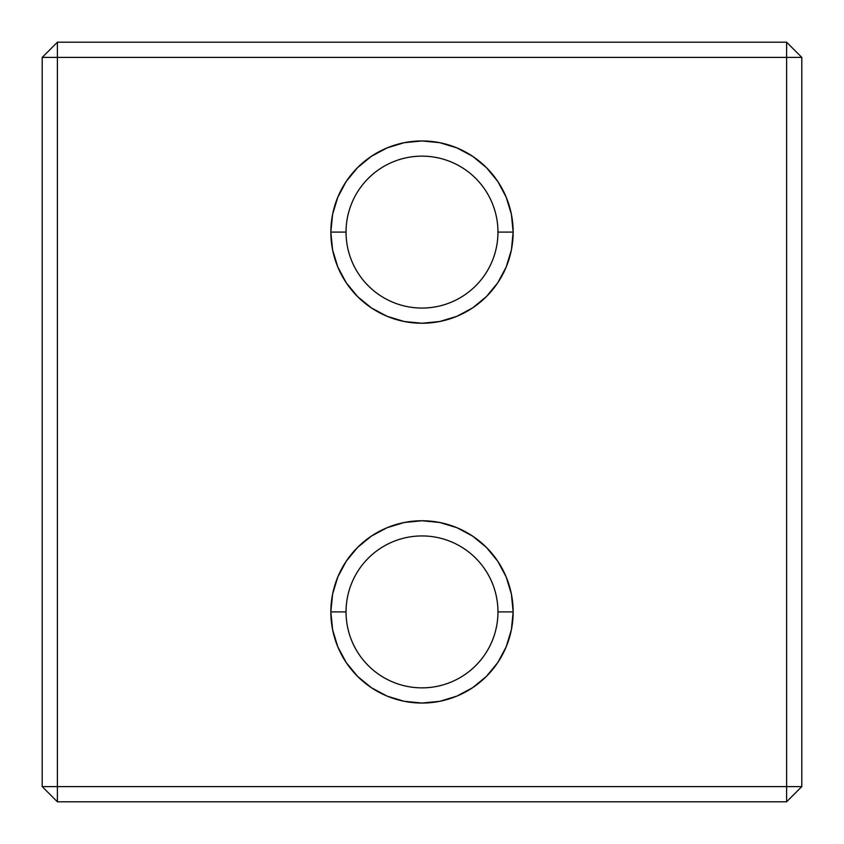 <?xml version="1.0" encoding="UTF-8"?>
<svg xmlns="http://www.w3.org/2000/svg" width="844" height="844" viewBox="0 0 844 844"><rect width="100%" height="100%" fill="white"/><g stroke="black" fill="none" stroke-linecap="round" stroke-linejoin="round"><path stroke-width="1.27" d="M497.96 232.1A75.96 75.96 0 0 0 422 156.14A75.96 75.96 0 0 0 346.04 232.1L330.848 232.1A91.152 91.152 0 0 1 422 140.948A91.152 91.152 0 0 1 513.152 232.1L497.96 232.1A75.96 75.96 0 0 1 422 308.06A75.96 75.96 0 0 1 346.04 232.1A75.96 75.96 0 0 1 422 156.14A75.96 75.96 0 0 1 497.96 232.1L513.152 232.1L511.401 249.887L506.21 266.978L497.791 282.74L486.45 296.55L472.64 307.891L456.878 316.31L472.64 307.891L486.45 296.55L497.791 282.74L506.21 266.978L511.401 249.887L513.152 232.1L511.401 214.313L513.152 232.1A91.152 91.152 0 0 1 422 323.252A91.152 91.152 0 0 1 330.848 232.1L332.599 214.313L337.79 197.222L346.209 181.46L337.79 197.222L332.599 214.313L330.848 232.1L332.599 249.887L330.848 232.1L346.04 232.1A75.96 75.96 0 0 0 422 308.06A75.96 75.96 0 0 0 497.96 232.1M497.96 611.9A75.96 75.96 0 0 0 422 535.94A75.96 75.96 0 0 0 346.04 611.9L330.848 611.9A91.152 91.152 0 0 1 422 520.748A91.152 91.152 0 0 1 513.152 611.9L497.96 611.9A75.96 75.96 0 0 1 422 687.86A75.96 75.96 0 0 1 346.04 611.9A75.96 75.96 0 0 1 422 535.94A75.96 75.96 0 0 1 497.96 611.9L513.152 611.9L511.401 629.687L506.21 646.778L497.791 662.54L506.21 646.778L511.401 629.687L513.152 611.9L511.401 594.113L513.152 611.9A91.152 91.152 0 0 1 422 703.052A91.152 91.152 0 0 1 330.848 611.9L332.599 594.113L337.79 577.022L346.209 561.26L357.55 547.45L371.36 536.109L387.122 527.69L371.36 536.109L357.55 547.45L346.209 561.26L337.79 577.022L332.599 594.113L330.848 611.9L332.599 629.687L330.848 611.9L346.04 611.9A75.96 75.96 0 0 0 422 687.86A75.96 75.96 0 0 0 497.96 611.9M439.787 321.501L422 323.252L404.213 321.501L387.122 316.31L371.36 307.891L357.55 296.55L346.209 282.74L337.79 266.978L332.599 249.887L337.79 266.978L346.209 282.74L357.55 296.55L371.36 307.891L387.122 316.31L404.213 321.501L422 323.252L439.787 321.501L456.878 316.31M387.122 147.89L404.213 142.699L387.122 147.89L371.36 156.309L357.55 167.65L346.209 181.46M472.64 156.309L486.45 167.65L497.791 181.46L506.21 197.222L497.791 181.46L486.45 167.65L472.64 156.309L456.878 147.89L439.787 142.699L422 140.948L404.213 142.699M472.64 687.691L456.878 696.11L439.787 701.301L456.878 696.11L472.64 687.691L486.45 676.35L497.791 662.54M371.36 687.691L357.55 676.35L346.209 662.54L337.79 646.778L346.209 662.54L357.55 676.35L371.36 687.691L387.122 696.11L404.213 701.301L422 703.052L439.787 701.301M404.213 522.499L422 520.748L439.787 522.499L456.878 527.69L472.64 536.109L486.45 547.45L497.791 561.26L506.21 577.022L511.401 594.113L506.21 577.022L497.791 561.26L486.45 547.45L472.64 536.109L456.878 527.69L439.787 522.499L422 520.748L404.213 522.499L387.122 527.69M786.608 42.2L57.392 42.2L42.2 57.392L42.2 786.608L57.392 801.8L786.608 801.8L57.392 801.8L57.392 57.392L786.608 57.392L786.608 786.608L42.2 786.608L57.392 801.8L57.392 786.608L786.608 786.608L786.608 801.8L801.8 786.608L786.608 801.8L786.608 786.608L801.8 786.608L786.608 786.608L786.608 57.392L57.392 57.392L57.392 786.608L42.2 786.608L42.2 57.392L57.392 57.392L57.392 42.2L42.2 57.392L57.392 57.392L57.392 42.2L786.608 42.2L786.608 57.392L801.8 57.392L801.8 786.608L801.8 57.392L786.608 57.392L786.608 42.2L801.8 57.392L786.608 42.2M332.599 629.687L337.79 646.778M511.401 214.313L506.21 197.222"/></g></svg>
